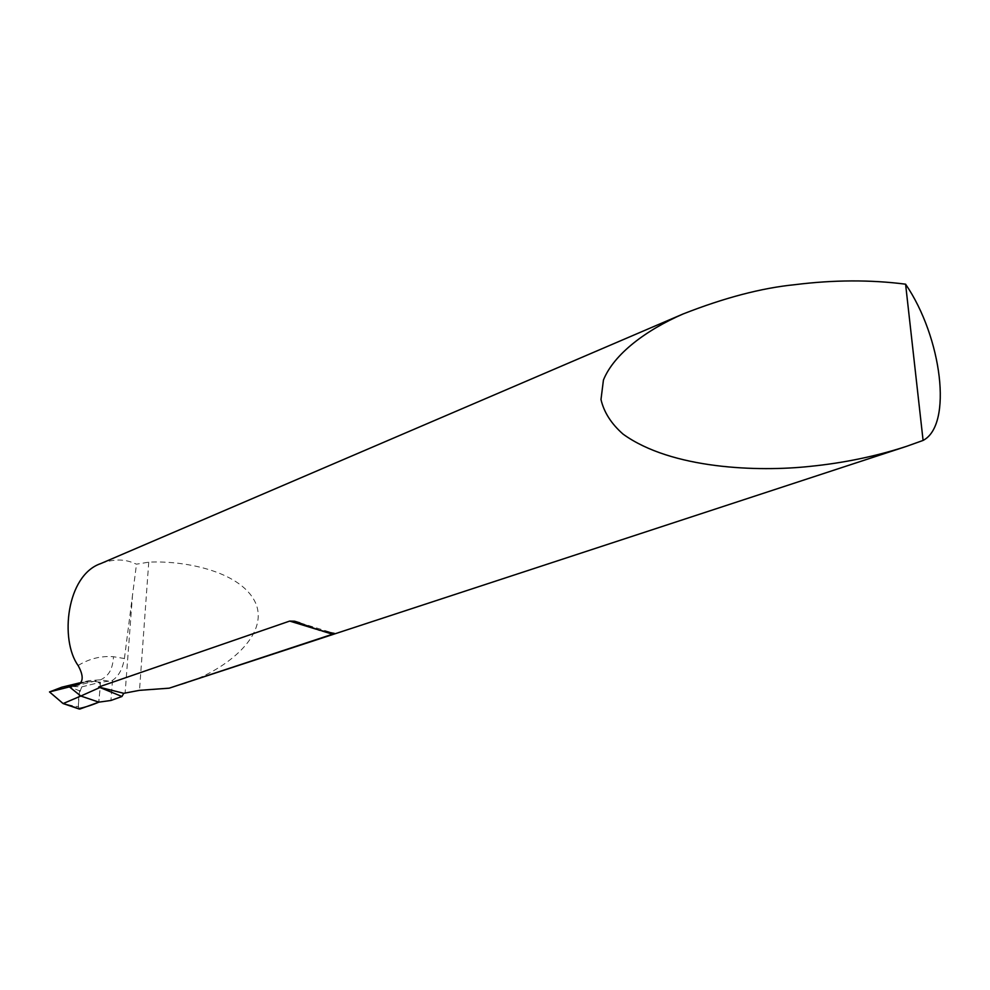<?xml version="1.0" encoding="UTF-8"?>
<svg xmlns="http://www.w3.org/2000/svg" width="990" height="990" viewBox="0 0 990 990"><rect width="100%" height="100%" fill="white"/><g stroke="black" fill="none" stroke-linecap="round" stroke-linejoin="round"><path stroke-width="0.74" stroke-dasharray="4.95 3.71" d="M100.237 679.833L100.992 679.635C107.724 676.083 112.526 671.072 113.516 656.729L124.406 658.523C122.649 668.906 118.689 676.182 112.514 680.365L109.049 681.182L100.237 679.833L88.766 680.674L80.079 683.521M181.702 684.424C221.76 672.606 268.191 637.981 256.361 604.828C243.577 572.084 186.157 560.303 148.735 562.172L136.496 564.176L132.883 562.728C123.441 558.892 112.736 559.164 100.782 563.57M112.514 680.365L110.942 700.475M124.406 658.523L136.496 564.176M78.693 708.617C77.777 700.784 78.816 693.532 81.824 686.874L68.397 686.318L79.584 690.859L81.824 686.874L100.485 682.246L93.877 681.392L81.712 682.382L93.877 681.392L100.485 682.246L109.049 681.182M100.485 682.246L98.876 702.145L100.485 682.246M74.485 686.132L100.176 679.845M79.113 708.988L78.26 706.353C76.96 706.835 71.404 705.684 61.578 702.9M61.838 687.184L68.397 686.318M79.584 690.859L78.26 706.353M81.824 686.874L96.921 683.137C103.257 679.746 98.505 695.277 98.876 702.145M132.536 594.681L125.136 692.851M148.735 562.172L139.503 690.339M78.111 665.515C89.323 658.647 101.129 655.726 113.516 656.729M316.268 629.219L322.096 631.014M79.175 684.152L88.803 680.674L79.423 682.927M299.784 622.809L333.519 633.179"/><path stroke-width="1.49" d="M98.703 687.01L123.762 693.309L121.956 696.49L98.703 687.01L289.699 621.077L294.537 621.2L319.3 630.209L334.645 633.526L169.203 688.174L906.593 446.329C876.014 456.303 843.864 462.974 810.129 466.364C758.266 471.995 671.443 469.087 623.057 434.115C611.275 423.745 603.925 412.224 600.992 399.527L603.43 380.036C614.134 353.653 646.495 329.955 683.013 314.003C724.371 297.755 761.644 287.979 794.822 284.687C833.506 279.848 870.433 279.675 905.59 284.18C941.861 337.169 952.986 425.044 923.088 440.426L906.593 446.329M79.423 682.927L61.801 687.196L49.5 691.936L69.436 686.899L81.007 682.531L69.436 686.899L80.809 696.032L69.436 686.899L78.742 684.387C83.507 681.244 83.296 674.957 78.111 665.515C59.722 640.085 66.342 575.215 100.782 563.57L683.013 314.003M99.371 687.741L80.809 696.032L98.876 702.145L80.809 696.032L63.137 703.568L49.5 691.936M121.956 696.49L110.942 700.475L98.876 702.145L79.93 709.026L64.078 703.754M123.762 693.309L139.503 690.339L169.203 688.174M905.59 284.18L923.088 440.426M80.079 683.521L77.183 684.944M79.93 709.026L79.113 708.988M98.876 702.145C91.884 705.115 85.165 707.268 78.693 708.617M289.699 621.077L316.268 629.219M322.096 631.014L332.962 634.343M294.537 621.2L299.784 622.809M333.519 633.179L334.645 633.526M63.088 703.556L79.373 709.075"/></g></svg>

